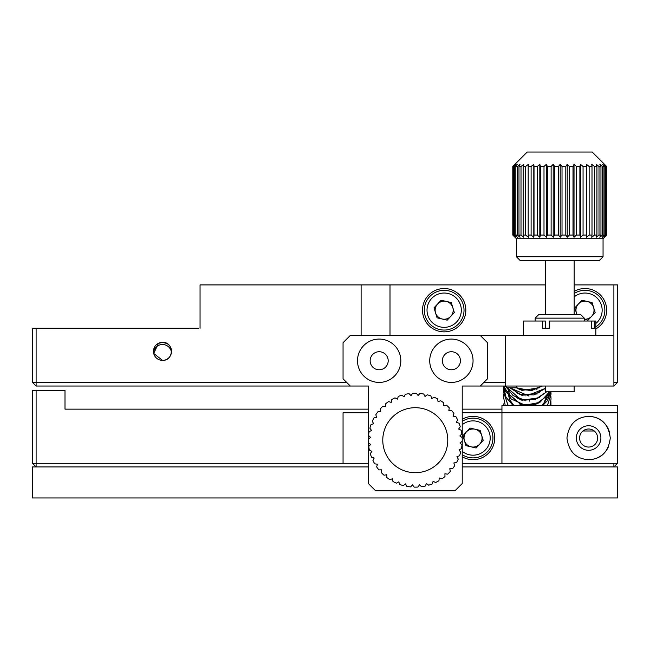 <?xml version="1.0" encoding="UTF-8"?>
<svg xmlns="http://www.w3.org/2000/svg" width="650" height="650" viewBox="0 0 650 650"><rect width="100%" height="100%" fill="white"/><g stroke="black" fill="none" stroke-linecap="round" stroke-linejoin="round"><path stroke-width="0.97" d="M158.47 343.281L153.717 353.438L162.5 360.392A9.027 9.027 0 0 0 171.527 351.358A9.027 9.027 0 0 0 162.5 342.331A9.027 9.027 0 0 0 153.473 351.358A9.027 9.027 0 0 0 162.5 360.392C174.208 360.823 174.192 341.884 162.5 342.331L158.876 343.094M613.892 382.419L617.5 382.419L617.5 284.919L574.169 284.919M462.223 386.027L480.277 386.027L487.5 378.804L487.5 342.696L480.277 335.473L350.277 335.473L343.054 342.696L343.054 378.804L350.277 386.027L368.331 386.027L368.331 483.527L375.554 490.75L455 490.75L462.223 483.527L462.223 386.027L613.892 386.027L617.5 382.419M346.669 382.419L32.5 382.419L32.5 328.25L36.108 328.25L36.108 386.027L368.331 386.027M483.892 382.419L505.554 382.419M32.5 382.419L36.108 386.027M198.607 328.25L36.108 328.25M451.392 369.777A9.027 9.027 0 0 0 460.419 360.75A9.027 9.027 0 0 0 451.392 351.723A9.027 9.027 0 0 0 442.358 360.75A9.027 9.027 0 0 0 451.392 369.777M379.169 369.777A9.027 9.027 0 0 0 388.196 360.75A9.027 9.027 0 0 0 379.169 351.723A9.027 9.027 0 0 0 370.142 360.75A9.027 9.027 0 0 0 379.169 369.777M545.277 284.919L200.054 284.919L200.054 328.25M594.262 430.983L582.961 430.983M83.054 409.142L65 409.142L65 390.358L36.108 390.358L36.108 463.304L32.5 463.304L32.5 390.358L36.108 390.358M368.331 466.919L36.108 466.919L32.5 463.304M617.5 463.304L501.946 463.304L501.946 412.75L617.5 412.75L617.5 463.304L613.892 466.919L617.5 466.919L617.5 497.973L32.5 497.973L32.5 466.919L36.108 466.919L36.108 463.304L343.054 463.304L343.054 412.75L368.331 412.75M462.223 466.919L613.892 466.919L613.892 463.304M588.608 447.054A9.027 9.027 0 0 0 597.642 438.027A9.027 9.027 0 0 0 588.608 429A9.027 9.027 0 0 0 579.581 438.027A9.027 9.027 0 0 0 588.608 447.054M501.946 409.142L462.223 409.142M368.331 409.142L65 409.142M379.169 382.419A21.669 21.669 0 0 0 400.831 360.75A21.669 21.669 0 0 0 379.169 339.081A21.669 21.669 0 0 0 357.5 360.75A21.669 21.669 0 0 0 379.169 382.419M451.392 382.419A21.669 21.669 0 0 0 473.054 360.75A21.669 21.669 0 0 0 451.392 339.081A21.669 21.669 0 0 0 429.723 360.75A21.669 21.669 0 0 0 451.392 382.419M588.608 459.696C576.022 458.892 568.799 451.677 566.946 438.059C568.742 424.426 575.965 417.194 588.608 416.358C601.274 416.886 608.489 424.117 610.277 438.051C608.497 451.937 601.274 459.152 588.608 459.696A21.669 21.669 0 0 0 608.197 447.298M462.223 456.796A21.669 21.669 0 0 0 494.723 438.027A21.669 21.669 0 0 0 462.223 419.266M588.608 450.304A12.277 12.277 0 0 0 600.892 438.027A12.277 12.277 0 0 0 588.608 425.75A12.277 12.277 0 0 0 576.331 438.027A12.277 12.277 0 0 0 588.608 450.304M609.7 433.054A21.669 21.669 0 0 0 588.608 416.358M462.223 463.304L501.946 463.304M462.223 412.75L501.946 412.75L501.946 405.527L617.5 405.527L617.5 412.75L501.946 412.75M343.054 463.304L368.331 463.304M595.831 328.957A21.669 21.669 0 0 0 585 288.527A21.669 21.669 0 0 0 574.169 291.428M444.169 331.858A21.669 21.669 0 0 0 465.831 310.196A21.669 21.669 0 0 0 444.169 288.527A21.669 21.669 0 0 0 422.5 310.196A21.669 21.669 0 0 0 444.169 331.858M613.892 284.919L613.892 335.473L480.277 335.473M613.892 386.027L613.892 335.473M505.554 386.027L505.554 335.473M361.108 335.473L361.108 284.919M506.553 386.027L506.553 387.831L516.392 387.831L520.666 389.594L532.122 390.366L542.449 386.027M516.392 386.027L516.392 387.831M171.462 352.446A9.027 9.027 0 0 0 153.538 352.446M157.04 344.167A10.831 10.831 0 0 1 167.96 344.167A10.831 10.831 0 0 0 157.04 344.167M535.169 318.142L538.777 314.527L580.669 314.527L584.277 318.142L535.169 318.142L535.169 321.027M603.054 256.75L599.446 260.358L520 260.358L516.392 256.75L603.054 256.75L603.054 238.696L516.392 238.696L512.834 235.081L515.572 237.25L513.768 235.081L514.694 235.081L517.286 237.25L515.84 235.081L517.327 235.081L520.049 237.25L518.984 235.081L521.008 235.081L523.786 237.25L523.136 235.081L525.639 235.081L528.409 237.25L528.19 235.081L531.107 235.081L533.796 237.25L534.024 235.081L537.274 235.081L539.825 237.25L540.483 235.081L544.001 235.081L546.349 237.25L547.422 235.081L551.119 235.081L553.199 237.25L554.661 235.081L558.439 235.081L560.211 237.25L562.023 235.081L565.801 235.081L567.206 237.25L569.327 235.081L573.008 235.081L574.023 237.25L576.396 235.081L579.889 235.081L580.483 237.25L583.058 235.081L586.267 235.081L586.43 237.25L589.144 235.081L592.004 235.081L591.727 237.25L594.506 235.081L596.936 235.081L596.936 166.473L594.506 166.473L594.506 235.081M594.506 166.473L591.727 164.304L592.004 166.473L589.144 166.473L586.43 164.304L586.267 166.473L583.058 166.473L580.483 164.304L579.889 166.473L576.396 166.473L574.023 164.304L573.008 166.473L569.327 166.473L567.206 164.304L565.801 166.473L562.023 166.473L560.211 164.304L558.439 166.473L554.661 166.473L553.199 164.304L551.119 166.473L547.422 166.473L546.349 164.304L544.001 166.473L540.483 166.473L539.825 164.304L537.274 166.473L534.024 166.473L533.796 164.304L531.107 166.473L528.19 166.473L528.409 164.304L525.639 166.473L523.136 166.473L523.786 164.304L521.008 166.473L518.984 166.473L520.049 164.304L517.327 166.473L515.84 166.473L517.286 164.304L514.694 166.473L513.768 166.473L515.572 164.304L512.834 166.473L514.946 164.304L512.793 166.473L512.793 235.081L514.353 236.657M514.353 164.897L527.223 152.027L592.223 152.027L606.653 166.473L606.393 235.081L606.653 166.473M604.5 164.304L605.093 164.897M606.653 235.081L604.5 237.25M606.393 166.473L604.021 164.304L605.873 166.473L605.028 166.473L605.028 235.081L605.873 235.081L605.873 166.473M605.873 235.081L604.021 237.25L606.393 235.081M605.028 166.473L602.452 164.304L603.956 166.473L602.542 166.473L602.542 235.081L603.956 235.081L603.956 166.473M603.956 235.081L602.452 237.25L605.028 235.081M602.542 166.473L599.836 164.304L600.957 166.473L599.008 166.473L599.008 235.081L600.957 235.081L600.957 166.473M600.957 235.081L599.836 237.25L602.542 235.081M599.008 166.473L596.229 164.304L596.936 166.473M596.936 235.081L596.229 237.25L599.008 235.081M592.004 235.081L592.004 166.473M589.144 166.473L589.144 235.081M586.43 237.25L586.43 164.304M586.267 235.081L586.267 166.473M583.058 166.473L583.058 235.081M580.483 237.25L580.483 164.304M579.889 235.081L579.889 166.473M576.396 166.473L576.396 235.081M574.023 237.25L574.023 164.304M573.008 235.081L573.008 166.473M569.327 166.473L569.327 235.081M567.206 237.25L567.206 164.304M565.801 235.081L565.801 166.473M562.023 166.473L562.023 235.081M560.211 237.25L560.211 164.304M558.439 235.081L558.439 166.473M554.661 166.473L554.661 235.081M553.199 237.25L553.199 164.304M551.119 235.081L551.119 166.473M547.422 166.473L547.422 235.081M546.349 237.25L546.349 164.304M544.001 235.081L544.001 166.473M540.483 166.473L540.483 235.081M539.825 237.25L539.825 164.304M537.274 235.081L537.274 166.473M534.024 166.473L534.024 235.081M533.796 237.25L533.796 164.304M531.107 235.081L531.107 166.473M528.19 166.473L528.19 235.081M525.639 235.081L525.639 166.473M523.136 166.473L523.136 235.081M521.008 235.081L521.008 166.473M518.984 166.473L518.984 235.081M517.327 235.081L517.327 166.473M515.84 166.473L515.84 235.081M514.694 235.081L514.694 166.473M513.768 166.473L513.768 235.081M513.175 235.081L513.175 166.473M512.834 166.473L512.834 235.081M545.277 386.027L545.277 391.804L574.169 391.804L574.169 386.027M434.184 397.223L431.738 398.548L434.184 397.223A46.946 46.946 0 0 1 437.588 398.889L438.043 401.635L437.588 398.889M440.668 400.709L438.043 401.635L440.668 400.709A46.946 46.946 0 0 1 443.779 402.894L443.796 405.673L443.779 402.894M446.534 405.169L443.796 405.673L446.534 405.169A46.946 46.946 0 0 1 449.264 407.81L448.849 410.564L449.264 407.81M451.628 410.491L448.849 410.564L451.628 410.491A46.946 46.946 0 0 1 453.911 413.522L453.066 416.179L453.911 413.522M455.829 416.544L453.066 416.179L455.829 416.544A46.946 46.946 0 0 1 457.608 419.892L456.365 422.386L457.608 419.892M459.03 423.174L456.365 422.386L459.03 423.174A46.946 46.946 0 0 1 460.257 426.766L458.64 429.032L460.257 426.766M461.151 430.235L458.64 429.032L461.151 430.235A46.946 46.946 0 0 1 461.809 433.964L459.851 435.955L461.809 433.964M462.15 437.531L459.851 435.955L462.15 437.531A46.946 46.946 0 0 1 462.207 441.326L459.973 442.975L462.207 441.326M461.988 444.892L459.973 442.975L461.988 444.892A46.946 46.946 0 0 1 461.451 448.654L458.981 449.93L461.451 448.654M460.679 452.148L458.981 449.93L460.679 452.148A46.946 46.946 0 0 1 459.566 455.772L456.926 456.649L459.566 455.772M458.25 459.095L456.926 456.649L458.25 459.095A46.946 46.946 0 0 1 456.584 462.507L453.838 462.962L456.584 462.507M454.764 465.587L453.838 462.962L454.764 465.587A46.946 46.946 0 0 1 452.579 468.691L449.8 468.715L452.579 468.691M450.304 471.453L449.8 468.715L450.304 471.453A46.946 46.946 0 0 1 447.663 474.175L444.909 473.761L447.663 474.175M444.982 476.548L444.909 473.761L444.982 476.548A46.946 46.946 0 0 1 441.951 478.823L439.294 477.986L441.951 478.823M438.929 480.748L439.294 477.986L438.929 480.748A46.946 46.946 0 0 1 435.581 482.519L433.087 481.276L435.581 482.519M432.299 483.949L433.087 481.276L432.299 483.949A46.946 46.946 0 0 1 428.707 485.176L426.441 483.559L428.707 485.176M425.238 486.07L426.441 483.559L425.238 486.07A46.946 46.946 0 0 1 421.501 486.728L419.518 484.77L421.501 486.728M417.942 487.061L419.518 484.77L417.942 487.061A46.946 46.946 0 0 1 414.148 487.126L412.498 484.884L414.148 487.126M410.581 486.907L412.498 484.884L410.581 486.907A46.946 46.946 0 0 1 406.819 486.371L405.535 483.901L406.819 486.371M403.325 485.591L405.535 483.901L403.325 485.591A46.946 46.946 0 0 1 399.701 484.477L398.824 481.837L399.701 484.477M403.333 470.421A32.5 32.5 0 0 0 445.502 452.14A32.5 32.5 0 0 0 427.221 409.971A32.5 32.5 0 0 0 385.052 428.253A32.5 32.5 0 0 0 403.333 470.421M376.724 417.43L375.798 414.798L376.724 417.43L373.977 417.885L376.724 417.43M375.798 414.798A46.946 46.946 0 0 1 377.975 411.694L380.754 411.678L377.975 411.694M380.754 411.678L380.25 408.939L380.754 411.678M380.25 408.939A46.946 46.946 0 0 1 382.891 406.209L385.645 406.624L382.891 406.209M385.645 406.624L385.572 403.845L385.645 406.624M385.572 403.845A46.946 46.946 0 0 1 388.602 401.562L391.259 402.407L388.602 401.562M391.259 402.407L391.625 399.644L391.259 402.407M391.625 399.644A46.946 46.946 0 0 1 394.981 397.865L397.467 399.108L394.981 397.865M397.467 399.108L398.263 396.443L397.467 399.108M398.263 396.443A46.946 46.946 0 0 1 401.846 395.208L404.113 396.833L401.846 395.208M404.113 396.833L405.316 394.322L404.113 396.833M405.316 394.322A46.946 46.946 0 0 1 409.053 393.664L411.036 395.623L409.053 393.664M411.036 395.623L412.612 393.323L411.036 395.623M412.612 393.323A46.946 46.946 0 0 1 416.406 393.266L418.064 395.501L416.406 393.266M418.064 395.501L419.981 393.486L418.064 395.501M419.981 393.486A46.946 46.946 0 0 1 423.735 394.022L425.019 396.492L423.735 394.022M425.019 396.492L427.229 394.794L425.019 396.492M427.229 394.794A46.946 46.946 0 0 1 430.852 395.907L431.738 398.548L430.852 395.907M398.824 481.837L396.37 483.161L398.824 481.837M396.37 483.161A46.946 46.946 0 0 1 392.966 481.496L392.511 478.749L392.966 481.496M392.511 478.749L389.886 479.676L392.511 478.749M389.886 479.676A46.946 46.946 0 0 1 386.783 477.498L386.758 474.719L386.783 477.498M386.758 474.719L384.02 475.223L386.758 474.719M384.02 475.223A46.946 46.946 0 0 1 381.298 472.582L381.713 469.828L381.298 472.582M381.713 469.828L378.926 469.901L381.713 469.828M378.926 469.901A46.946 46.946 0 0 1 376.642 466.871L377.488 464.214L376.642 466.871M377.488 464.214L374.725 463.848L377.488 464.214M374.725 463.848A46.946 46.946 0 0 1 372.946 460.493L374.197 458.006L372.946 460.493M374.197 458.006L371.524 457.21L374.197 458.006M371.524 457.21A46.946 46.946 0 0 1 370.297 453.627L371.914 451.36L370.297 453.627M371.914 451.36L369.403 450.157L371.914 451.36M369.403 450.157A46.946 46.946 0 0 1 368.745 446.42L370.703 444.438L368.745 446.42M370.703 444.438L368.412 442.861L370.703 444.438M368.347 439.067L370.589 437.409L368.347 439.067A46.946 46.946 0 0 0 368.412 442.861M370.589 437.409L368.566 435.492L370.589 437.409M368.566 435.492A46.946 46.946 0 0 1 369.102 431.738L371.572 430.454L369.102 431.738M371.572 430.454L369.882 428.244L371.572 430.454M369.882 428.244A46.946 46.946 0 0 1 370.996 424.621L373.636 423.735L370.996 424.621M373.636 423.735L372.312 421.289L373.636 423.735M372.312 421.289A46.946 46.946 0 0 1 373.977 417.885M591.533 328.25L594.295 328.25L594.295 321.027L591.533 321.027L591.533 328.25L593.076 328.25M523.608 335.473L523.608 321.027L542.62 321.027L542.62 328.25L549.299 328.25L549.299 321.027L591.533 321.027M545.407 328.25L545.407 321.027L542.62 321.027M594.295 321.027L595.831 321.027L595.831 335.473M528.954 396.207L528.271 395.493M520.073 404.081L520 404.495M534.446 404.544L534.446 405.088M430.617 324.716A19.858 19.858 0 0 1 429.642 296.644A19.858 19.858 0 0 1 457.714 295.677A19.858 19.858 0 0 1 458.689 323.741A19.858 19.858 0 0 1 430.617 324.716M437.052 317.817L434.013 307.848L441.122 300.227L451.279 302.575L454.326 312.544L447.208 320.166L437.052 317.817M450.328 303.591A9.027 9.027 0 0 1 450.767 316.355A9.027 9.027 0 0 1 438.011 316.794A9.027 9.027 0 0 1 437.564 304.037A9.027 9.027 0 0 1 450.328 303.591M574.169 293.548A19.858 19.858 0 0 1 598.553 295.677A19.858 19.858 0 0 1 595.831 326.844M576.883 314.527L574.844 307.848L581.953 300.227L592.109 302.575L595.156 312.544L588.047 320.166L584.277 319.296M577.078 314.527A9.027 9.027 0 0 1 591.159 303.591A9.027 9.027 0 0 1 584.277 319.191M462.223 421.379A19.858 19.858 0 0 1 488.702 450.263A19.858 19.858 0 0 1 462.223 454.675M480.163 430.406L483.21 440.375L476.101 447.996L465.944 445.648L462.898 435.679L470.007 428.058L480.163 430.406M479.212 431.429A9.027 9.027 0 0 1 479.659 444.186A9.027 9.027 0 0 1 466.895 444.632A9.027 9.027 0 0 1 466.456 431.868A9.027 9.027 0 0 1 479.212 431.429M390 335.473L390 284.919M516.392 387.733L529.758 390.504L542.303 386.027M509.901 387.831L527.776 395.493L545.277 388.383M505.359 386.027L513.11 395.574L524.704 400.213L536.981 398.791L546.601 391.804M503.807 386.027L511.233 398.986L525.159 405.202L539.914 402.35L549.526 391.804L547.454 395.663L535.762 404.276L520.666 404.398L505.7 391.739L503.799 386.027M503.401 386.027L505.993 397.207L513.232 405.527M542.636 405.527L550.867 391.804L547.454 400.603L542.766 405.527M503.523 389.114L503.392 391.601L508.154 405.527M547.406 405.527L551.054 394.062L550.924 391.804L551.054 394.062L547.454 405.527M503.523 394.062L503.392 396.533L505.253 405.527L503.392 396.533L503.523 394.054M550.899 396.516L551.054 399.002L549.957 405.527L551.054 399.002L550.899 396.524M550.989 405.527L550.899 401.464L550.989 405.527M503.523 403.926L503.409 405.527L503.523 403.926M536.884 389.293L536.421 389.123M519.626 389.123L519.131 389.301M455.869 297.651A17.152 17.152 0 0 0 431.624 298.496A17.152 17.152 0 0 0 432.461 322.733A17.152 17.152 0 0 0 456.706 321.896A17.152 17.152 0 0 0 455.869 297.651M595.831 323.497A17.152 17.152 0 0 0 596.7 297.651A17.152 17.152 0 0 0 574.169 296.896M462.223 451.327A17.152 17.152 0 0 0 485.981 449.304A17.152 17.152 0 0 0 484.754 425.49A17.152 17.152 0 0 0 462.223 424.726M505.871 386.027A43.331 43.331 0 0 0 506.553 387.831M584.277 318.142L584.277 321.027M516.392 256.75L516.392 238.696M603.054 238.696L605.093 236.657M574.169 314.527L574.169 260.358M545.277 314.527L545.277 260.358M509.819 387.831L520.666 394.526L534.032 394.908L545.277 388.473M505.334 386.027L520.666 399.457L535.096 399.547L546.658 391.804M503.392 386.661L505.952 397.191L513.086 405.527M503.392 391.601L508.089 405.527M529.392 400.4L529.392 401.123M525.054 395.322L525.054 396.012M525.054 400.254L525.054 400.952M536.575 394.006L536.989 394.176M537.022 389.228L536.591 389.066M519.447 389.066L518.984 389.236M524.347 386.027L531.749 386.027M516.392 387.749L521.934 390.382L539.378 387.839M516.262 392.6L521.934 395.314L539.378 392.771M516.262 397.532L521.934 400.254L539.378 397.711M507.764 387.831L509.6 394.786L521.934 405.186L523.201 405.527M532.894 405.527L539.378 402.642M507.723 391.601L509.6 399.717L513.906 405.527M541.84 405.527L543.887 403.065L546.455 396.914"/></g></svg>
